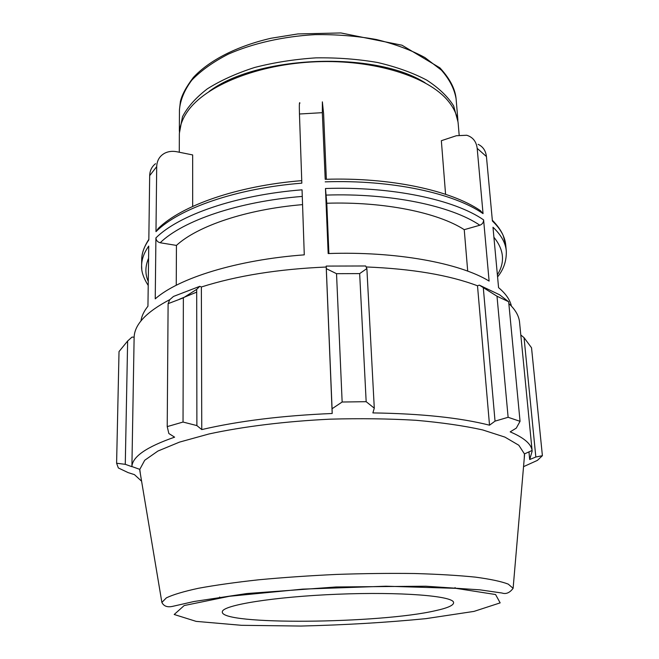 <?xml version="1.0" encoding="UTF-8"?>
<svg xmlns="http://www.w3.org/2000/svg" width="659" height="659" viewBox="0 0 659 659"><rect width="100%" height="100%" fill="white"/><g stroke="black" fill="none" stroke-linecap="round" stroke-linejoin="round"><path stroke-width="0.99" d="M301.74 180.64C237.265 185.83 181.851 205.46 158.284 228.409L155.977 231.655L156.702 166.612C156.974 160.285 159.775 155.755 165.112 153.003C168.688 151.339 172.609 150.927 176.892 151.759L192.659 154.931L192.667 206.44M155.54 163.696C151.784 166.628 149.832 170.615 149.675 175.673L156.702 166.612M325.192 181.851C391.627 179.586 453.952 193.194 483.047 213.623L480.312 210.567C450.896 190.402 390.161 177.156 325.208 179.314L322.325 112.673L322.366 101.857L323.602 113.603L326.353 179.281M299.927 103.166C299.343 101.272 299.186 104.888 299.458 114.007L322.325 112.673M492.331 220.221C497.421 225.378 501.054 230.493 503.237 235.584L505.733 245.041C504.983 236.803 500.543 228.805 492.405 221.037L486.441 156.562C485.732 150.705 482.965 146.627 478.137 144.329M445.575 194.298L441.349 140.697L456.382 135.721L466.745 135.252C472.849 137.163 476.325 141.528 477.182 148.349L486.441 156.562M140.952 320.958C141.636 316.098 143.967 311.188 147.945 306.229L148.745 246.079C144.066 252.669 141.685 259.193 141.611 265.635L141.784 269.152M148.827 239.374C142.731 248.954 141.767 255.017 141.701 259.662C141.784 253.147 144.156 246.565 148.827 239.909L149.675 175.673M155.911 237.899C178.861 215.048 235.938 195.006 302.053 189.817L304.277 254.852C236.803 259.844 178.573 278.189 155.236 298.848L155.911 237.899C156.15 240.453 157.567 242.067 160.178 242.751L176.439 245.412L176.25 285.265M155.977 231.655C178.894 208.582 235.848 188.367 301.83 183.161L299.458 114.007M467.709 271.129L464.241 229.67L479.843 225.23C482.322 224.258 483.582 222.478 483.607 219.892L489.11 281.08C459.669 263.032 396.1 251.186 328.174 253.55L325.472 188.507L326.798 203.236L328.899 253.526M483.047 213.623L477.182 148.349M511.4 306.081C509.992 299.746 505.708 293.593 498.566 287.637L492.981 227.231C501.12 234.917 505.56 242.833 506.301 250.988L505.733 245.041M459.158 135.013L458.203 123.727C457.56 115.902 454.191 108.307 448.112 100.934C428.21 76.617 374.304 59.384 316.065 61.765C257.826 64.063 205.468 85.563 187.584 111.396C182.106 119.23 179.363 127.072 179.347 134.93L179.281 152.237M196.703 292.126L179.116 299.351M464.241 229.67C437.848 212.569 384.008 201.465 326.798 203.236M302.563 204.619C246.277 209.34 197.436 226.029 176.439 245.412M458.005 121.94L453.639 105.885C447.807 96.568 438.803 87.952 426.637 80.06C412.765 72.787 396.463 66.938 377.747 62.531C358.002 59.112 337.392 57.555 315.908 57.86C294.466 59.277 274.045 62.481 254.638 67.473C236.334 73.371 220.559 80.505 207.305 88.866C195.814 97.713 187.535 107.022 182.469 116.775L179.405 133.126M326.353 268.683L336.527 273.683L359.657 273.6L366.874 268.567L365.671 265.981L326.205 266.088L332.07 408.745L342.145 402.015L336.527 273.683M366.124 266.953C412.097 268.806 449.224 275.083 477.503 285.792L479.315 285.116L497.001 296.229L508.666 301.748L499.621 294.804L479.315 285.116M508.839 303.56C515.404 309.672 518.979 315.925 519.564 322.325L532.093 450.476C531.162 443.869 523.864 437.667 510.181 431.867L516.277 428.136L520.05 421.332L508.122 417.287L497.001 296.229M134.131 337.144L131.899 466.679L125.276 464.323L116.602 463.236L119.024 351.568L127.64 341L131.998 337.103L134.131 337.144C134.601 324.352 146.504 311.839 169.833 299.623M199.809 286.319L173.482 296.443L169.767 299.68L168.111 303.659L183.367 297.843L196.695 289.35L199.809 286.319L201.366 286.986C236.828 275.717 278.452 269.07 326.213 267.027L326.205 266.088M483.327 288.065L495.033 421.134L489.522 425.195C460.139 417.732 421.258 413.638 372.87 412.913L374.287 408.168L366.874 268.567M359.657 273.6L366.165 401.693L374.287 408.168M201.366 286.986L201.761 429.586L196.884 425.59L196.695 289.35M183.367 297.843L183.037 422.048L196.884 425.59M125.276 464.323L127.64 341M520.808 334.978L524.045 337.663L531.533 347.771L542.398 455.699L537.406 460.386L523.534 466.663M508.666 301.748L520.05 421.332M524.243 458.491L524.449 453.911L518.822 445.253L504.918 437.106L482.685 429.932C463.895 425.755 441.654 422.543 415.961 420.285C388.761 418.696 360.242 418.317 330.414 419.157C285.718 421.29 243.253 426.538 208.985 433.968L179.512 442.107L157.921 451.044L144.708 460.279L139.799 469.365L140.375 473.903M524.045 337.663L535.833 457.016L542.398 455.699M535.833 457.016L529.696 459.529L532.167 451.077M495.033 421.134L508.122 417.287M366.165 401.693L342.145 402.015M332.07 408.745L332.185 413.49C282.266 415.59 238.789 420.953 201.761 429.586M183.037 422.048L167.221 426.612L168.111 303.659M139.799 469.365L131.907 466.547C132.459 456.629 146.693 446.835 174.61 437.164L168.861 433.523L167.221 426.612M116.602 463.236L118.348 467.956L128.101 472.602L134.452 474.637L141.594 481.202M326.213 267.027L332.185 413.49M477.503 285.792L489.522 425.195M528.955 451.885L529.696 459.529M435.714 610.629C448.005 607.919 453.96 605.193 453.581 602.441C453.013 595.925 400.878 591.65 337.449 594.229C274.02 596.741 222.396 605.184 222.347 611.733C219.216 625.383 380.185 623.719 435.714 610.629M425.154 82.836C374.633 50.619 256.788 55.356 209.018 91.519M483.607 219.892C454.479 199.677 392.047 186.233 325.472 188.507M493.912 237.265C504.061 249.835 505.214 262.348 497.38 274.795M325.892 195.097C390.556 192.93 451.25 205.789 479.843 225.23M160.178 242.751C182.765 220.74 238.171 201.506 302.283 196.423M148.275 281.533C145.005 274.078 145.104 266.327 148.58 258.279M456.094 98.759C455.328 90.991 451.86 80.81 439.948 67.885L401.974 45.207L340.884 32.95L297.86 33.939L271.162 38.222C236.762 46.13 209.084 60.455 193.309 77.523C186.299 86.782 181.991 94.731 180.409 101.387L179.446 109.872C180.352 99.88 184.471 89.978 191.802 80.167C201.003 70.612 213.162 61.938 228.278 54.145C252.768 43.362 283.049 36.467 314.977 34.639C336.296 34.359 356.758 35.981 376.363 39.515C394.947 44.071 411.142 50.084 424.94 57.564L441.398 70.142C449.496 79.335 454.397 88.874 456.094 98.759L457.898 120.136M161.875 602.433C163.77 606.181 167.304 607.499 172.485 606.387L193.919 601.519L246.927 593.528L336.09 586.971L425.73 586.213L480.016 589.854L502.018 593.026C506.021 594.385 509.72 592.82 513.114 588.322L508.237 584.113C501.318 581.46 490.403 579.137 475.493 577.144C458.384 575.398 438.12 574.195 414.692 573.519C389.881 573.198 363.867 573.495 336.65 574.417C309.45 575.686 283.502 577.473 258.798 579.78C235.494 582.334 215.394 585.159 198.474 588.273C183.779 591.452 173.086 594.649 166.398 597.845L161.875 602.433L139.749 470.18M474.002 611.395L425.871 618.653C386.116 622.549 344.451 625.012 300.899 626.05L241.532 625.309L196.127 621.371L174.198 614.493L184.19 605.547L229.39 596.288L302.786 589.121L385.943 586.205L455.814 588.33L495.576 594.533L500.156 602.878L474.002 611.395M141.701 259.662L141.611 265.635C141.257 271.376 143.456 277.983 148.217 285.446M497.578 276.895C503.707 269.391 506.614 260.75 506.301 250.988M179.446 109.872L179.363 131.322M524.449 453.911L532.093 450.476M513.114 588.322L524.564 454.726M455.015 588.273L455.081 587.581M219.785 597.713L219.661 597.038"/></g></svg>
